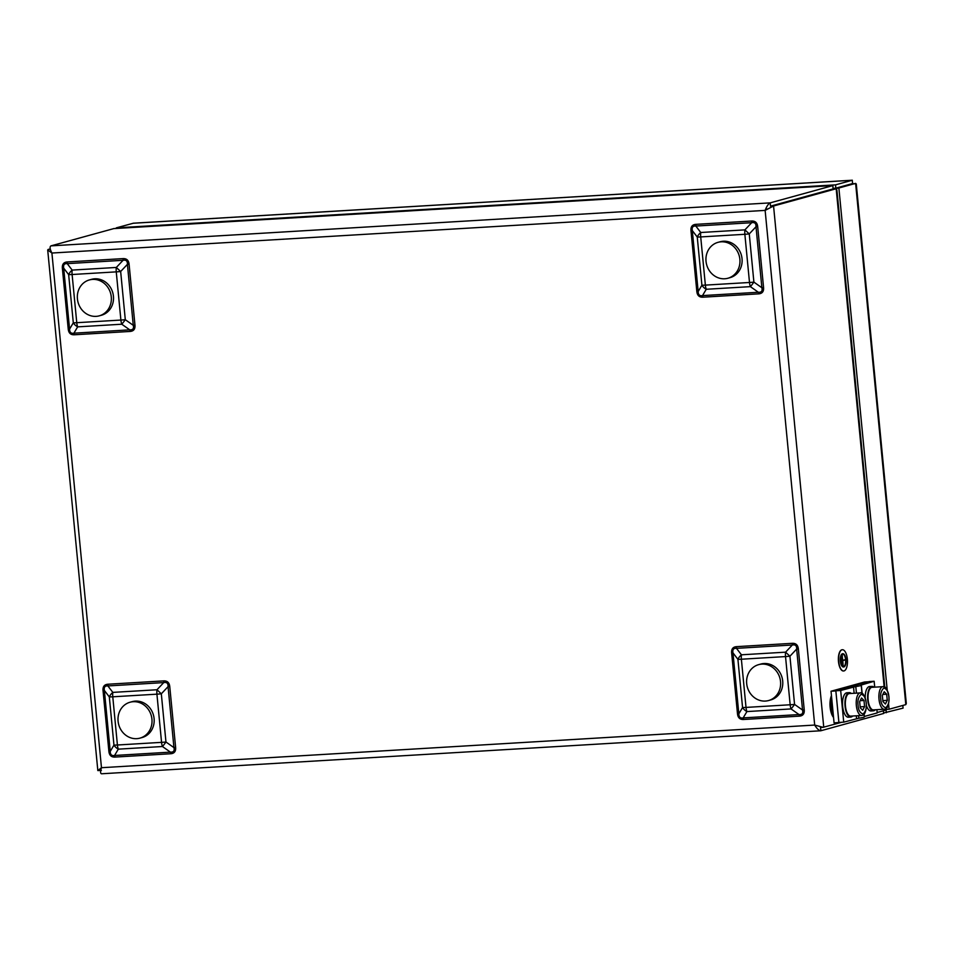<?xml version="1.0" encoding="UTF-8"?>
<svg xmlns="http://www.w3.org/2000/svg" width="954" height="954" viewBox="0 0 954 954"><rect width="100%" height="100%" fill="white"/><g stroke="black" fill="none" stroke-linecap="round" stroke-linejoin="round"><path stroke-width="1.43" d="M727.902 278.246L730.06 277.65A18.615 16.886 -105.4 0 0 741.389 255.219A18.615 16.886 -105.4 0 0 720.163 241.756L718.004 242.34A18.615 16.886 -105.4 0 0 706.139 262.231A18.615 16.886 -105.4 0 0 727.902 278.246A18.615 16.886 -105.4 0 0 739.231 255.803A18.615 16.886 -105.4 0 0 718.004 242.34M831.447 695.633A13.296 5.497 86.6 0 0 833.557 717.48M851.29 693.451A12.235 5.056 86.6 0 0 849.31 692.64A12.235 5.056 86.6 0 0 844.982 705.149A12.235 5.056 86.6 0 0 850.765 717.062A12.235 5.056 86.6 0 0 852.649 716.025M850.765 717.062L848.344 717.217A12.235 5.056 -93.4 0 1 842.573 705.304A12.235 5.056 -93.4 0 1 846.89 692.783L849.31 692.64M768.554 700.546L770.725 699.95A18.615 16.886 -105.4 0 0 782.053 677.507A18.615 16.886 -105.4 0 0 760.827 664.044L758.668 664.64A18.615 16.886 -105.4 0 0 747.077 686.069A18.615 16.886 -105.4 0 0 768.554 700.546A18.615 16.886 -105.4 0 0 779.895 678.103A18.615 16.886 -105.4 0 0 758.668 664.64M845.828 659.643A6.249 2.588 86.6 0 0 842.907 654.098A6.249 2.588 86.6 0 0 840.701 660.49A6.249 2.588 86.6 0 0 843.658 666.572A6.249 2.588 86.6 0 0 845.828 659.643M842.787 654.11A6.249 2.588 -93.4 0 1 845.578 659.655A6.249 2.588 -93.4 0 1 843.539 666.584M845.983 659.596A6.654 2.755 86.6 0 0 842.883 653.705A6.654 2.755 86.6 0 0 840.546 660.502A6.654 2.755 86.6 0 0 843.682 666.977A6.654 2.755 86.6 0 0 845.983 659.596M842.764 653.717A6.654 2.755 86.6 0 0 842.644 653.717A6.654 2.755 86.6 0 0 840.295 660.514A6.654 2.755 86.6 0 0 843.443 666.989A6.654 2.755 86.6 0 0 843.563 666.977M847.367 659.166A10.637 4.4 86.6 0 0 842.406 649.734A10.637 4.4 86.6 0 0 838.649 660.609A10.637 4.4 86.6 0 0 843.682 670.972A10.637 4.4 86.6 0 0 847.367 659.166M842.287 649.746A10.637 4.4 86.6 0 0 842.167 649.746A10.637 4.4 86.6 0 0 838.411 660.633A10.637 4.4 86.6 0 0 843.431 670.984A10.637 4.4 86.6 0 0 843.563 670.972M841.416 658.141L841.81 663.447M841.822 656.674L842.477 664.628M843.145 665.797L842.764 660.621L845.459 659.87L842.728 660.359L842.132 655.243L842.907 665.809L842.239 655.207M845.435 659.608L842.728 660.299M835.847 690.779L840.677 690.481L855.798 686.534A10.637 0.847 -5.5 0 0 861.235 685.258A10.637 0.847 -5.5 0 0 860.973 685.103L874.15 681.263L869.321 681.55L835.847 690.779L838.9 722.452L843.73 722.154L858.838 718.207A10.637 0.847 -5.5 0 0 864.288 716.931L864.026 714.2M864.241 716.502L877.203 712.936L876.893 709.681M874.15 681.263L874.723 687.154M840.677 690.481L843.73 722.154M839.675 722.405L834.07 722.905L831.029 691.233L864.491 682.003L868.557 681.764M838.912 722.607L835.859 690.934L831.029 691.233M851.552 686.618L855.154 685.616M99.299 315.834L101.458 315.237A18.615 16.886 -105.4 0 0 112.787 292.795A18.615 16.886 -105.4 0 0 91.56 279.331L89.402 279.927A18.615 16.886 -105.4 0 0 77.811 301.357A18.615 16.886 -105.4 0 0 99.299 315.834A18.615 16.886 -105.4 0 0 110.628 293.391A18.615 16.886 -105.4 0 0 89.402 279.927M873.792 709.824A11.305 4.675 -93.4 0 1 873.387 709.883A11.305 4.675 -93.4 0 1 868.045 698.888A11.305 4.675 -93.4 0 1 872.039 687.321L882.915 686.665A11.305 4.675 86.6 0 0 879.004 699.222A11.305 4.675 86.6 0 0 884.263 709.239A11.305 4.675 86.6 0 0 884.668 709.168M888.854 696.766C888.615 691.996 886.958 689.062 883.845 687.989C881.102 690.684 880.077 694.345 880.757 698.996C880.983 703.766 882.653 706.699 885.753 707.785C888.496 705.089 889.522 701.417 888.854 696.766M882.832 694.452L886.671 694.226L887.268 700.343L882.832 700.606M887.268 700.343L885.395 704.004L882.927 701.548L882.331 695.418L884.215 691.757L886.671 694.226M884.191 712.865L903.092 708.118L902.83 705.447M886.087 710.05L886.349 712.733M835.919 188.761L852.59 183.573L856.275 183.955L906.3 703.456L905.811 704.624L889.068 709.239L888.556 703.933M886.6 709.382L889.068 709.239M905.811 704.624L855.619 183.383L838.876 187.998L887.22 690.052M835.859 188.177L838.876 187.998M133.023 223.26L852.256 180.246L852.578 183.55L835.835 188.165L835.525 184.861L116.293 227.863L133.429 223.2L852.327 180.223L835.525 184.861M835.835 188.165L834.452 188.248M139.964 738.134L142.122 737.537A18.615 16.886 -105.4 0 0 153.451 715.095A18.615 16.886 -105.4 0 0 132.224 701.631L130.066 702.227A18.615 16.886 -105.4 0 0 118.475 723.657A18.615 16.886 -105.4 0 0 139.964 738.134A18.615 16.886 -105.4 0 0 151.292 715.691A18.615 16.886 -105.4 0 0 130.066 702.227M873.971 687.202A12.235 5.056 86.6 0 0 871.98 686.391A12.235 5.056 86.6 0 0 867.663 698.9A12.235 5.056 86.6 0 0 873.447 710.813A12.235 5.056 86.6 0 0 875.319 709.776M873.447 710.813L871.026 710.968A12.235 5.056 -93.4 0 1 866.411 705.507M865.195 697.827A12.235 5.056 -93.4 0 1 869.559 686.534L871.98 686.391M833.176 188.892L770.522 206.159L833.164 188.928L836.181 188.749L836.932 190.263L884.775 687.13M833.14 188.904L832.818 185.613L770.2 202.868C768.423 203.727 766.73 206.231 765.132 210.393L773.563 206.004L836.181 188.749L884.143 686.844M50.216 248.827L47.7 249.936L51.91 253.037C49.87 249.101 49.548 246.704 50.967 245.87L113.92 228.566L832.973 185.577L113.598 228.614M841.75 722.273L823.087 727.33L814.692 725.064C816.886 728.653 818.914 730.561 820.774 730.776L883.654 713.473L883.392 710.802M886.767 707.868L886.373 709.979L877.155 712.519M101.792 773.742L101.565 773.777C100.289 773.527 100.253 771.5 101.47 767.708L97.833 770.582L101.351 770.438M766.694 209.427L767.362 208.95M696.837 291.578L698.173 291.542L701.905 285.222A8.646 0.692 174.5 0 0 705.364 285.115A8.646 3.577 -93.4 0 0 706.246 289.277L702.514 295.597L758.358 292.258L750.381 286.641A8.646 3.577 -93.4 0 1 749.498 282.479A8.646 0.692 174.5 0 0 753.899 282.11A8.646 1.073 125.2 0 1 750.381 286.641L706.246 289.277A8.646 5.76 -149.5 0 1 701.905 285.222L697.255 237.033A8.646 4.853 -37.5 0 1 700.773 232.502L744.919 229.866L749.26 233.921L753.899 282.11L761.876 287.738L756.009 226.766C756.164 223.451 754.721 222.103 751.669 222.711L695.824 226.05C692.902 225.8 691.722 227.302 692.306 230.582L690.97 230.618C690.66 226.73 692.282 224.643 695.836 224.357A3.327 1.371 -93.4 0 1 695.824 226.05L700.773 232.502A8.646 3.577 -93.4 0 0 700.713 236.926L705.364 285.115L749.498 282.479L744.859 234.29L700.713 236.926A8.646 0.692 174.5 0 1 697.255 237.033L692.306 230.582L698.173 291.542C698.221 294.798 699.676 296.145 702.514 295.597A3.327 1.371 -93.4 0 1 702.859 297.195C699.282 297.338 697.279 295.466 696.837 291.578L690.97 230.618M758.704 293.856A3.327 1.371 -93.4 0 0 758.358 292.258C761.495 292.449 762.663 290.946 761.876 287.738L763.57 287.595C763.88 291.483 762.258 293.57 758.704 293.856L702.859 297.195M737.502 713.878L738.837 713.842L742.558 707.522A8.646 0.692 174.5 0 0 746.016 707.415A8.646 3.577 86.6 0 0 746.899 711.577L743.178 717.897L799.023 714.558L791.045 708.929A8.646 3.577 86.6 0 1 790.162 704.767A8.646 0.692 174.5 0 0 794.563 704.41A8.646 1.073 125.2 0 1 791.045 708.929L746.899 711.577A8.646 5.76 -149.5 0 1 742.558 707.522L737.919 659.333A8.646 4.853 -37.5 0 1 741.437 654.802L785.583 652.166L789.924 656.221L794.563 704.41L802.541 710.026L796.662 649.066C796.828 645.751 795.386 644.403 792.321 645.011L736.476 648.35C733.554 648.1 732.386 649.602 732.97 652.87L731.635 652.918C731.324 649.018 732.946 646.931 736.5 646.657A3.327 1.371 -93.4 0 1 736.476 648.35L741.437 654.802A8.646 3.577 86.6 0 0 741.377 659.226L746.016 707.415L790.162 704.767L785.524 656.579L741.377 659.226A8.646 0.692 174.5 0 1 737.919 659.333L732.97 652.87L738.837 713.842C738.885 717.098 740.34 718.445 743.178 717.897A3.327 1.371 -93.4 0 1 743.512 719.495C739.946 719.638 737.943 717.766 737.502 713.878L731.635 652.918M799.357 716.156A3.327 1.371 -93.4 0 0 799.023 714.558C802.159 714.749 803.328 713.246 802.541 710.026L804.234 709.895C804.544 713.783 802.922 715.87 799.357 716.156L743.512 719.495M107.897 684.233L163.742 680.894C167.32 680.751 169.323 682.623 169.752 686.51L168.059 686.653L161.321 693.808A8.646 0.692 174.5 0 1 156.921 694.166A8.646 3.577 86.6 0 1 156.981 689.754L161.321 693.808L165.96 741.997A8.646 1.073 125.2 0 1 162.442 746.517L118.296 749.152A8.646 5.76 -149.5 0 1 113.955 745.098L109.316 696.909A8.646 4.853 -37.5 0 1 112.834 692.389L156.981 689.754L163.718 682.599L107.874 685.938C104.952 685.676 103.783 687.19 104.368 690.457L103.032 690.505C102.722 686.606 104.344 684.519 107.897 684.233A3.327 1.371 -93.4 0 1 107.874 685.938L112.834 692.389A8.646 3.577 86.6 0 0 112.775 696.802L117.414 745.002L161.56 742.355L156.921 694.166L112.775 696.802A8.646 0.692 174.5 0 1 109.316 696.909L104.368 690.457L110.235 751.418C110.282 754.674 111.737 756.033 114.575 755.473A3.327 1.371 -93.4 0 1 114.909 757.082C111.344 757.226 109.34 755.353 108.899 751.466L103.032 690.505M108.899 751.466L110.235 751.418L113.955 745.098A8.646 0.692 174.5 0 0 117.414 745.002A8.646 3.577 86.6 0 0 118.296 749.152L114.575 755.473L170.42 752.134C173.556 752.336 174.725 750.822 173.938 747.614L168.059 686.653C168.226 683.338 166.783 681.979 163.718 682.599A3.327 1.371 -93.4 0 0 163.742 680.894M67.233 261.945L123.078 258.606C126.655 258.462 128.659 260.323 129.088 264.21L127.407 264.353C127.562 261.038 126.119 259.691 123.066 260.299L67.221 263.638L72.17 270.089A8.646 3.577 -93.4 0 0 72.11 274.513A8.646 0.692 174.5 0 1 68.652 274.621L63.703 268.157L69.57 329.13L73.303 322.81A8.646 0.692 174.5 0 0 76.761 322.702L120.896 320.055L116.257 271.866L72.11 274.513L76.761 322.702A8.646 3.577 -93.4 0 0 77.644 326.864A8.646 5.76 -149.5 0 1 73.303 322.81L68.652 274.621A8.646 4.853 -37.5 0 1 72.17 270.089L116.316 267.454L120.657 271.508L125.296 319.697A8.646 1.073 125.2 0 1 121.778 324.217L77.644 326.864L73.911 333.184A3.327 1.371 -93.4 0 1 74.257 334.782C70.679 334.926 68.676 333.053 68.235 329.166L62.368 268.205C62.058 264.306 63.679 262.219 67.233 261.945A3.327 1.371 -93.4 0 1 67.221 263.638C64.3 263.387 63.119 264.89 63.703 268.157L62.368 268.205M68.235 329.166L69.57 329.13C69.618 332.386 71.073 333.733 73.911 333.184L129.756 329.846C132.892 330.036 134.061 328.534 133.274 325.314L127.407 264.353L120.657 271.508A8.646 0.692 174.5 0 1 116.257 271.866A8.646 3.577 -93.4 0 1 116.316 267.454L123.066 260.299A3.327 1.371 -93.4 0 0 123.078 258.606M695.836 224.357L751.68 221.018A3.327 1.371 -93.4 0 1 751.669 222.711L744.919 229.866A8.646 3.577 -93.4 0 0 744.859 234.29A8.646 0.692 174.5 0 0 749.26 233.921L756.009 226.766L757.691 226.635L763.57 287.595M736.5 646.657L792.345 643.318A3.327 1.371 -93.4 0 1 792.321 645.011L785.583 652.166A8.646 3.577 86.6 0 0 785.524 656.579A8.646 0.692 174.5 0 0 789.924 656.221L796.662 649.066L798.355 648.923L804.234 709.895M129.088 264.21L134.967 325.183L133.274 325.314L125.296 319.697A8.646 0.692 174.5 0 1 120.896 320.055A8.646 3.577 -93.4 0 0 121.778 324.217L129.756 329.846A3.327 1.371 -93.4 0 1 130.102 331.443L74.257 334.782M169.752 686.51L175.631 747.471L173.938 747.614L165.96 741.997A8.646 0.692 174.5 0 1 161.56 742.355A8.646 3.577 86.6 0 0 162.442 746.517L170.42 752.134A3.327 1.371 -93.4 0 1 170.754 753.743L114.909 757.082M851.123 716.072A11.305 4.675 -93.4 0 1 850.718 716.132A11.305 4.675 -93.4 0 1 845.375 705.137A11.305 4.675 -93.4 0 1 849.358 693.57L860.246 692.914A11.305 4.675 86.6 0 0 856.334 705.471A11.305 4.675 86.6 0 0 861.593 715.488A11.305 4.675 86.6 0 0 861.999 715.417M866.172 703.015C865.946 698.245 864.276 695.311 861.176 694.238C858.433 696.933 857.396 700.594 858.075 705.244C858.302 710.014 859.971 712.948 863.084 714.033C865.815 711.338 866.852 707.665 866.172 703.015M860.15 700.701L864.002 700.474L864.586 706.592L860.162 706.854M864.586 706.592L862.714 710.253L860.246 707.796L859.661 701.667L861.534 698.006L864.002 700.474M833.319 715.059A13.296 5.497 -93.4 0 1 831.339 707.141A13.296 5.497 -93.4 0 1 831.733 698.566M855.798 686.534L856.43 693.141M858.6 715.667L858.838 718.207M853.532 686.94L854.14 693.284M856.31 715.798L856.585 718.612M861.307 684.805L862.13 693.403M864.121 714.093L864.348 716.478M50.967 245.87L770.2 202.868L770.522 206.159L773.563 206.004L823.743 727.234M820.428 727.449L821.024 730.74M886.373 709.979L886.218 708.417M48.249 249.364L50.312 249.244M765.132 210.393L51.91 253.037L101.47 767.708L814.692 725.064L765.132 210.393M751.68 221.018C755.258 220.875 757.261 222.747 757.691 226.635M792.345 643.318C795.922 643.175 797.926 645.035 798.355 648.923M134.967 325.183C135.277 329.07 133.655 331.157 130.102 331.443M175.631 747.471C175.941 751.37 174.32 753.457 170.754 753.743M861.235 685.258L862.011 693.331M873.387 709.883L884.263 709.239C885.467 709.108 889.307 708.655 888.961 696.706C887.232 688.967 885.217 685.628 882.915 686.665M101.565 773.777L820.774 730.776M823.087 727.33L820.583 727.437M47.7 249.936L97.833 770.582M850.718 716.132L861.593 715.488C862.786 715.357 866.626 714.904 866.292 702.955C864.562 695.216 862.547 691.877 860.246 692.914"/></g></svg>
